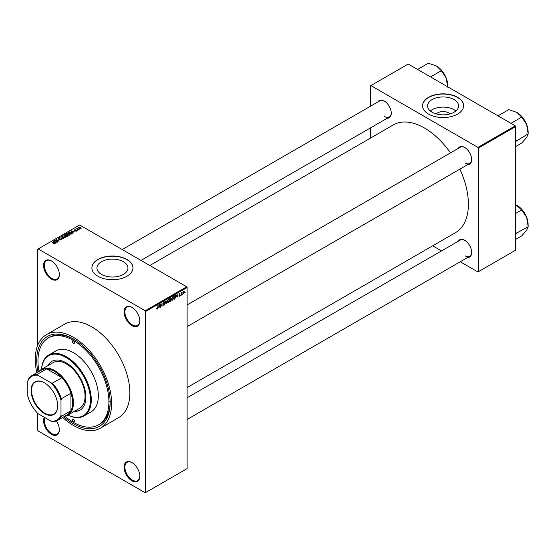 <?xml version="1.0" encoding="UTF-8"?>
<svg xmlns="http://www.w3.org/2000/svg" width="556" height="556" viewBox="0 0 556 556"><rect width="100%" height="100%" fill="white"/><g stroke="black" fill="none" stroke-linecap="round" stroke-linejoin="round"><path stroke-width="0.83" d="M131.932 325.594A11.148 6.436 60 0 1 124.051 311.944A11.148 6.436 60 0 1 131.932 307.392L131.932 307.392A11.148 6.436 60 0 1 139.82 321.048A11.148 6.436 60 0 1 131.932 325.594M132.147 307.517A10.564 6.095 -120 0 0 127.067 307.107A10.564 6.095 -120 0 0 125.447 315.572A10.564 6.095 -120 0 0 132.349 324.878A10.564 6.095 -120 0 0 137.631 325.399A10.564 6.095 -120 0 0 139.813 320.798M131.932 480.815A11.148 6.436 60 0 1 124.051 467.158A11.148 6.436 60 0 1 131.932 462.606L131.932 462.606A11.148 6.436 60 0 1 139.82 476.263A11.148 6.436 60 0 1 131.932 480.815M132.147 462.731A10.564 6.095 -120 0 0 127.067 462.321A10.564 6.095 -120 0 0 125.447 470.786A10.564 6.095 -120 0 0 132.349 480.092A10.564 6.095 -120 0 0 137.631 480.613A10.564 6.095 -120 0 0 139.813 476.019M56.344 420.934A11.148 6.436 60 0 1 59.332 429.795A11.148 6.436 60 0 1 51.451 434.347A11.148 6.436 60 0 1 44.299 417.278M44.98 417.674A10.564 6.095 -120 0 0 51.861 433.624A10.564 6.095 -120 0 0 57.143 434.146A10.564 6.095 -120 0 0 59.325 429.552M51.451 279.126A11.148 6.436 60 0 1 43.563 265.476A11.148 6.436 60 0 1 51.451 260.924L51.451 260.924A11.148 6.436 60 0 1 59.332 274.574A11.148 6.436 60 0 1 51.451 279.126M51.659 261.049A10.564 6.095 -120 0 0 46.586 260.639A10.564 6.095 -120 0 0 44.966 269.104A10.564 6.095 -120 0 0 51.861 278.41A10.564 6.095 -120 0 0 57.143 278.931A10.564 6.095 -120 0 0 59.325 274.33M436.224 113.931A7.791 4.497 180 0 1 448.602 112.875A7.791 4.497 180 0 1 449.957 113.931M454.064 99.566A15.512 8.959 0 0 0 437.155 97.627A15.512 8.959 0 0 0 427.578 105.904A15.512 8.959 0 0 0 432.123 112.236A15.512 8.959 0 0 0 449.026 114.175A15.512 8.959 0 0 0 458.603 105.904A15.512 8.959 0 0 0 454.064 99.566M455.871 110.978A15.512 8.959 0 0 0 454.064 109.727A15.512 8.959 0 0 0 430.316 110.978M457.616 97.328A20.537 11.857 0 0 0 435.237 94.756A20.537 11.857 0 0 0 422.56 105.709A20.537 11.857 0 0 0 428.572 114.091A20.537 11.857 0 0 0 450.951 116.663A20.537 11.857 0 0 0 463.628 105.709A20.537 11.857 0 0 0 457.616 97.328M463.628 105.807A20.537 11.857 0 0 0 457.616 97.515A20.537 11.857 0 0 0 435.313 94.93A20.537 11.857 0 0 0 422.56 105.807M101.463 274.393A15.512 8.959 180 0 1 96.925 268.061A15.512 8.959 180 0 1 106.502 259.784A15.512 8.959 180 0 1 123.404 261.73A15.512 8.959 180 0 1 127.949 268.061A15.512 8.959 180 0 1 118.372 276.339A15.512 8.959 180 0 1 101.463 274.393M126.956 259.485A20.537 11.857 0 0 0 104.577 256.914A20.537 11.857 0 0 0 91.9 267.867A20.537 11.857 0 0 0 97.912 276.256A20.537 11.857 0 0 0 120.291 278.82A20.537 11.857 0 0 0 132.967 267.867A20.537 11.857 0 0 0 126.956 259.485M132.967 267.964A20.537 11.857 0 0 0 126.956 259.68A20.537 11.857 0 0 0 104.653 257.087A20.537 11.857 0 0 0 91.9 267.964M458.248 148.396A9.973 5.762 60 0 1 464.621 147.409L464.621 147.409A9.973 5.762 60 0 1 471.676 159.628A9.973 5.762 60 0 1 467.631 164.659M464.837 147.535A9.389 5.421 -120 0 0 460.347 147.187L187.115 304.938M377.844 101.977A9.973 5.762 60 0 1 384.224 100.99L384.224 100.99A9.973 5.762 60 0 1 391.271 113.209A9.973 5.762 60 0 1 387.226 118.24M384.432 101.116A9.389 5.421 -120 0 0 379.943 100.768L122.216 249.561M458.248 241.241A9.973 5.762 60 0 1 464.621 240.255L464.621 240.255A9.973 5.762 60 0 1 471.676 252.473A9.973 5.762 60 0 1 467.631 257.504M464.837 240.38A9.389 5.421 -120 0 0 460.347 240.032L187.115 397.776M38.003 372.054A51.923 29.982 60 0 1 73.434 339.007A51.923 29.982 60 0 1 110.151 402.607A51.923 29.982 60 0 1 73.434 423.804A51.923 29.982 60 0 1 63.815 416.771M74.066 339.382A50.165 28.961 -120 0 0 49.602 337.242L48.351 337.965A50.165 28.961 -120 0 0 39.024 371.464M62.64 417.452A53.981 31.164 -120 0 0 73.434 425.479A53.981 31.164 -120 0 0 100.427 428.155A53.981 31.164 -120 0 0 108.698 384.898A53.981 31.164 -120 0 0 73.434 337.332A53.981 31.164 -120 0 0 46.447 334.663A53.981 31.164 -120 0 0 36.828 372.735M100.427 428.155L118.678 417.612A53.981 31.164 -120 0 0 126.956 374.362A53.981 31.164 -120 0 0 91.691 326.796A53.981 31.164 -120 0 0 64.704 324.12L46.447 334.663M187.115 387.588L455.517 232.63A62.196 35.911 -120 0 0 459.854 169.149M450.471 152.886A62.196 35.911 -120 0 0 424.423 127.984A62.196 35.911 -120 0 0 393.328 124.905L149.814 265.497M182.66 293.915L182.396 294.548L182.66 293.915M181.603 293.735L181.339 295.153L181.339 292.713L182.173 292.324L181.339 293.582M180.853 294.958L180.589 295.59L180.853 294.958M179.491 294.694L180.172 295.083L179.532 296.244L178.893 295.827L179.553 295.882L179.908 295.299L178.928 294.763L179.525 293.721L180.137 294.068L179.192 294.562L180.172 295.083L179.581 294.68M178.9 295.875L179.532 296.244L178.893 295.827M179.157 295.632L179.553 295.882M179.581 295.132L178.928 294.763L179.581 295.132M179.525 293.721L180.137 294.068L179.532 293.714M179.873 294.263L179.275 293.915M176.488 296.953L177.065 294.27L177.913 297.133L177.406 296.424L176.287 296.834M172.673 296.765L173.687 297.905L172.666 300.205L171.908 300.115L171.651 299.121L172.673 296.765L173.27 296.709M171.7 299.649L172.666 300.205L171.908 300.115M168.329 299.267L169.351 300.407L168.329 302.707L167.571 302.624L167.314 301.623L168.329 299.267L168.934 299.218M167.363 302.151L168.329 302.707L167.571 302.624M156.785 308.754L157.32 309.066L156.75 308.351L157.334 308.663L157.619 308.246L157.918 305.32L157.918 307.6L156.91 309.066M157.014 308.156L157.334 308.663M145.213 310.748L186.698 286.792L187.115 287.515L187.115 468.597L145.623 492.546L145.623 311.464L145.213 310.748L38.169 248.949L37.759 249.185L37.759 345.151M187.115 287.515L145.623 311.464M158.689 307.232L159.266 304.549L160.107 307.412L159.6 306.703L158.481 307.114M160.677 304.403L160.413 307.239L160.413 303.889L161.803 305.772L162.067 302.93L162.067 306.28L160.413 304.25M163.318 304.598L164.187 305.105L163.311 304.473L164.215 304.695L164.75 303.812L163.388 303.041L164.138 301.686L164.937 302.235L164.152 302.075L163.652 302.902L165.014 303.652L164.187 305.105L163.589 305.181M163.575 304.278L164.215 304.695M164.75 303.812L163.388 303.041M164.138 301.686L164.513 302.019M164.673 302.429L163.853 301.908M163.756 303.208L164.152 303.18M164.611 303.089L165.014 303.652L164.173 303.173M167.134 300.004L166.049 303.986L165.264 301.081L166.161 303.527L167.134 300.004M170.504 299.455L171.345 299.941L170.546 301.387L169.726 301.859L169.726 298.509L170.546 298.037L171.269 298.461L171.345 299.941L170.81 299.225M170.546 298.037L171.269 298.461L170.539 298.037M175.223 295.396L175.835 296.64L174.834 298.913L174.063 299.357L174.063 296L175.46 295.438M183.077 293.387L183.772 293.79L183.042 292.956L183.772 291.268L184.509 292.081L183.327 293.839M183.772 291.268L184.224 291.226M185.155 292.477L184.891 293.109L185.155 292.477M37.759 413.462L37.759 430.274L38.169 430.99L145.213 492.79L145.623 492.546M79.772 229.239L79.091 229.155L79.772 229.239M77.965 230.288L77.284 230.198L77.965 230.288M73.371 232.936L70.994 230.955L75.018 231.984L73.649 231.776L72.732 232.304L73.371 232.936M68.603 235.209L67.346 234.785L66.838 233.311L69.347 233.589L70.126 234.34L69.813 235.035L68.603 235.209M66.484 233.812L66.838 233.311L66.838 234.43M64.267 237.711L63.009 237.287L62.501 235.814L65.01 236.091L65.789 236.842L65.476 237.537L64.267 237.711M62.147 236.314L62.501 235.814L62.501 236.932M61.334 239.928L59.478 239.865L61.021 239.719L61.056 239.122L58.352 239.129L58.31 238.239L59.972 238.281L58.658 238.427L59.005 239.108L61.32 238.969L61.32 239.942M61.021 240.067L61.056 239.122M58.352 239.129L58.31 238.239L58.31 239.101M58.658 238.427L58.63 239.254M55.572 243.215L53.195 241.234L57.219 242.263L55.843 242.055L54.933 242.583L55.572 243.215M186.698 286.792L79.661 224.992L38.169 248.949M53.849 244.014L52.994 243.702L54.21 243.396L51.861 241.999L54.099 242.986L54.467 243.889L53.849 244.014M54.141 244.008L54.21 243.396M57.782 241.936L54.613 240.414L58.338 240.95L56.274 239.455L59.179 241.13L55.461 240.595L57.782 241.936M63.419 238.684L59.471 237.607L62.932 238.573L61.341 236.529L63.419 238.684M67.651 236.237L66.838 236.71L63.933 235.035L66.206 234.562L67.603 235.278L67.603 236.265L67.603 235.737M66.206 234.986L66.206 235.508L66.206 234.562L66.532 235.341M71.919 233.2L71.175 234.208L68.27 232.526L69.479 231.894L71.481 232.332L71.946 233.756L72.349 233.277M76.686 231.067L75.359 231.046L76.429 230.49L74.49 230.504L74.483 229.809L75.699 229.809L74.712 230.323L76.638 230.309L76.638 231.094M76.401 231.185L76.429 230.49M74.49 230.504L74.483 229.809L74.483 230.497M74.796 229.982L74.712 230.601M78.716 229.85L76.339 228.78L77.249 228.349L77.242 228.94L78.716 229.85M76.943 229.128L76.881 228.745M77.249 228.349L77.242 229.301M80.926 228.62L79.091 228.412L78.737 227.355L80.544 227.55L80.926 228.62L81.19 228.252M78.472 227.724L78.737 227.355L78.737 228.168M64.837 416.18A50.165 28.961 -120 0 0 73.434 422.365A50.165 28.961 -120 0 0 98.516 424.853L99.76 424.131A50.165 28.961 -120 0 0 110.151 401.877M109.33 401.64A50.165 28.961 -120 0 0 110.144 402.099M515.28 125.83L515.697 126.553L478.355 148.104L477.945 147.389L515.28 125.83L408.243 64.03L370.491 85.832L370.491 106.224M370.491 127.901L370.491 138.09M478.355 148.104L478.355 271.703L477.945 271.947L460.278 261.744M441.506 250.909L432.679 245.815M478.355 271.703L515.697 250.144L515.697 126.553M477.945 147.389L370.901 85.589M465.038 162.984A9.389 5.421 -120 0 0 469.73 163.45A9.389 5.421 -120 0 0 471.676 159.384M384.634 116.558A9.389 5.421 -120 0 0 389.332 117.024A9.389 5.421 -120 0 0 391.271 112.965M465.038 255.823A9.389 5.421 -120 0 0 469.73 256.288A9.389 5.421 -120 0 0 471.676 252.222M54.21 243.994L54.21 243.639M53.473 241.512L53.473 241.075M54.933 243.007L54.933 242.583M54.085 241.7L54.683 242.333L55.419 241.909L53.654 241.318L54.085 242.138M54.683 242.75L54.683 242.333M53.654 241.7L53.654 241.318M55.419 242.298L55.419 241.909M61.341 236.967L61.341 236.529M65.135 237.676L64.739 236.237L63.968 235.925L62.842 236.008L62.578 236.995M62.842 236.008L63.28 237.134L65.135 237.342L65.399 236.967L65.399 237.579M64.753 234.952L64.753 234.562M64.538 235.077L65.399 235.577L66.15 235.118L64.996 234.813L64.538 235.383M66.15 235.542L65.99 234.743M65.74 235.772L66.762 236.363L67.561 235.862L66.261 235.473L65.74 236.078M67.561 236.293L67.346 235.438M67.318 236.432L67.318 236.036M69.472 235.174L69.076 233.735L68.305 233.423L67.179 233.506L66.915 234.493M67.179 233.506L67.617 234.632L69.472 234.84L69.736 234.465L69.736 235.077M68.874 232.575L71.098 233.861L71.814 232.957L69.771 232.116L68.874 232.881M71.571 233.972L71.814 232.957M71.272 231.24L71.272 230.796M72.732 232.728L72.732 232.304M71.884 231.428L72.482 232.054L73.218 231.63L71.46 231.039L71.884 231.859M72.482 232.471L72.482 232.054M71.46 231.421L71.46 231.039M73.218 232.026L73.218 231.63M79.028 227.536L79.355 228.259L80.627 228.44L80.3 227.717L79.028 227.536L79.355 228.551M80.627 228.731L80.3 227.717M159.732 307.197L160.107 307.412M159.023 305.668L158.78 306.787L159.516 306.363L159.148 304.966L158.814 305.543M161.24 305.446L161.803 305.772M161.525 305.967L162.067 306.28M165.952 303.632L166.307 303.833M168.975 299.858L168.336 299.663L167.578 301.477L168.329 302.318L169.087 300.546L168.975 299.858L168.044 299.489M167.342 302.047L168.329 302.318M169.99 298.746L169.99 299.747L171.005 298.662L169.726 298.593M171.005 298.662L170.108 298.287M169.99 300.143L169.99 301.317L171.081 300.094L169.726 299.99M170.171 299.642L171.081 300.094M173.312 297.349L172.673 297.154L171.915 298.968L172.666 299.816L173.423 298.044L173.312 297.349L172.381 296.987M171.679 299.545L172.666 299.816M174.327 296.244L174.327 298.815L175.467 297.668L175.571 296.786L175.168 295.82L174.063 296.091M174.772 295.59L175.3 295.855L174.806 295.57M177.538 296.918L177.913 297.133M176.829 295.389L176.579 296.508L177.315 296.084L176.947 294.687L176.613 295.271M178.942 294.597L179.838 295.118M184.245 292.254L183.765 291.622L183.306 292.803L183.779 293.443L184.245 292.254L183.522 291.476M183.049 292.658L183.779 293.443M73.434 421.886A1.466 0.848 -120 0 0 74.17 421.962A1.466 0.848 -120 0 0 74.393 420.788A1.466 0.848 -120 0 0 73.434 419.495A1.466 0.848 -120 0 0 72.704 419.419A1.466 0.848 -120 0 0 72.482 420.593A1.466 0.848 -120 0 0 73.434 421.886M73.434 343.323A1.466 0.848 -120 0 0 74.17 343.393A1.466 0.848 -120 0 0 74.393 342.218A1.466 0.848 -120 0 0 73.434 340.925A1.466 0.848 -120 0 0 72.704 340.856A1.466 0.848 -120 0 0 72.482 342.03A1.466 0.848 -120 0 0 73.434 343.323M74.268 411.412A28.161 16.263 -120 0 0 80.05 410.106A28.161 16.263 -120 0 0 84.366 387.539A28.161 16.263 -120 0 0 65.969 362.72A28.161 16.263 -120 0 0 51.889 361.33A28.161 16.263 -120 0 0 47.865 365.681M74.685 411.176A28.161 16.263 -120 0 0 80.259 409.987M65.969 357.452A34.618 19.988 -120 0 0 41.575 369.316A26.403 15.241 60 0 1 61.911 376.391A26.403 15.241 60 0 1 73.434 402.968A26.403 15.241 60 0 1 67.971 415.054A34.618 19.988 -120 0 0 90.426 398.68A34.618 19.988 -120 0 0 65.969 357.452M41.54 369.337A35.202 20.322 60 0 1 48.782 354.992A35.202 20.322 60 0 1 66.386 356.737A35.202 20.322 60 0 1 89.384 387.754A35.202 20.322 60 0 1 83.984 415.964A35.202 20.322 60 0 1 67.943 415.068M83.984 415.964L91.038 411.892A35.202 20.322 -120 0 0 96.431 383.689A35.202 20.322 -120 0 0 73.434 352.664A35.202 20.322 -120 0 0 55.836 350.919L48.782 354.992M98.516 424.853A50.165 28.961 -120 0 0 106.21 384.655A50.165 28.961 -120 0 0 73.434 340.446A50.165 28.961 -120 0 0 48.351 337.965M39.094 371.429A26.403 15.241 60 0 1 41.568 369.323L53.181 362.616A26.403 15.241 60 0 1 66.386 363.923A26.403 15.241 60 0 1 83.629 387.185A26.403 15.241 60 0 1 79.584 408.347L67.971 415.054A26.403 15.241 60 0 1 64.906 416.138M52.097 361.212A28.161 16.263 -120 0 0 48.282 365.445M510.95 123.335L521.723 117.114L526.622 124.509A15.874 9.167 -120 0 1 528.124 131.855L528.2 133.815L526.622 137.471L521.723 143.038L515.697 146.513M515.697 141.453L528.2 133.815M516.587 140.522L515.697 139.466M497.988 115.85L508.761 109.629L516.899 112.416A15.874 9.167 -120 0 1 526.622 124.509L528.124 133.614M516.899 112.416L521.723 117.114M31.08 390.486A18.834 10.877 60 0 1 44.397 382.799A18.834 10.877 60 0 1 57.713 405.866A18.834 10.877 60 0 1 44.397 413.553A18.834 10.877 60 0 1 31.08 390.486M44.522 382.869A18.48 10.668 -120 0 0 35.403 382.028A18.48 10.668 -120 0 0 31.574 390.486A18.48 10.668 -120 0 0 39.643 409.084A18.48 10.668 -120 0 0 53.883 414.039A18.48 10.668 -120 0 0 57.713 405.72M60.993 415.311L61.403 416.298A25.819 14.908 60 0 1 57.72 420.294L67.262 414.783A25.819 14.908 -120 0 0 70.946 410.787A25.819 14.908 -120 0 0 72.607 402.968A25.819 14.908 -120 0 0 70.946 393.224A25.819 14.908 -120 0 0 61.959 377.656L46.746 368.871A25.819 14.908 -120 0 0 41.443 370.067L31.9 375.578A25.819 14.908 60 0 1 37.203 374.383L37.85 375.23A25.228 14.567 -120 0 0 27.8 381.034L27.8 396.15A25.228 14.567 -120 0 0 37.85 413.56L50.943 421.114A25.228 14.567 -120 0 0 60.993 415.311L60.993 400.195A25.228 14.567 -120 0 0 50.943 382.792L37.85 375.23M50.943 382.792L52.417 383.16L61.959 377.656A25.819 14.908 -120 0 0 46.746 368.871L37.203 374.383M61.403 416.298L70.946 410.787L70.946 393.224L61.403 398.735L60.993 400.195M27.8 381.034L28.217 379.574A25.819 14.908 60 0 1 31.9 375.578M57.72 420.294A25.819 14.908 60 0 1 52.417 421.49L50.943 421.114M52.417 383.16A25.819 14.908 60 0 1 61.403 398.735M515.697 234.298L516.503 233.478A18.223 10.522 -120 0 0 516.503 233.318A18.223 10.522 -120 0 0 516.503 233.166L515.697 232.311M515.697 239.358L521.723 235.876L526.622 230.309L528.2 226.66L516.503 233.166M515.697 213.435L521.723 209.959L526.622 217.347L528.2 226.66M515.697 204.629L521.723 209.959M528.124 226.459L528.124 224.7A15.874 9.167 -120 0 0 526.622 217.347A15.874 9.167 -120 0 0 516.899 205.254M430.546 76.909L441.318 70.695L446.218 78.09A15.874 9.167 -120 0 1 447.719 85.436L447.719 86.826M417.591 69.43L428.356 63.21L436.495 65.997A15.874 9.167 -120 0 1 446.218 78.09L447.719 87.195M436.495 65.997L441.318 70.695M65.9 235.681L65.9 235.292M69.007 232.491L69.007 232.102M163.394 303.159L164.089 303.555M54.266 243.521L54.266 243.98M61.278 239.407L61.278 239.963M58.422 238.712L58.422 239.163M76.568 230.677L76.568 231.122M74.608 230.191L74.608 230.559M77.159 228.787L77.159 229.253M78.882 227.745L78.882 228.28M80.773 228.224L80.773 228.69M157.153 308.684L156.75 308.455M163.77 304.744L163.311 304.486M164.625 303.513L164.076 303.194M168.788 299.628L168.253 299.316M170.894 298.343L170.449 298.092M170.942 299.733L170.483 299.462M173.124 297.119L172.589 296.814M179.769 294.027L179.393 293.811M184.05 291.601L183.64 291.365M183.508 293.464L183.049 293.2M187.115 326.615L469.73 163.45M469.73 256.288L187.115 419.46M389.332 117.024L140.988 260.403"/></g></svg>
